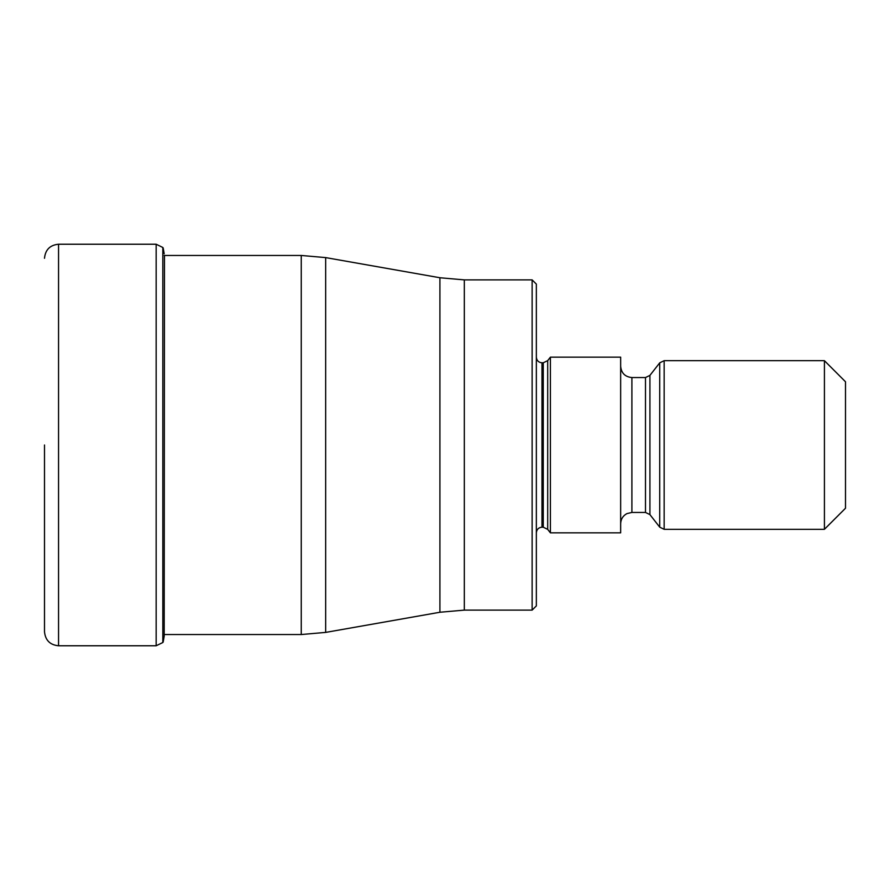 <?xml version="1.0" encoding="UTF-8"?>
<svg xmlns="http://www.w3.org/2000/svg" width="890" height="890" viewBox="0 0 890 890"><rect width="100%" height="100%" fill="white"/><g stroke="black" fill="none" stroke-linecap="round" stroke-linejoin="round"><path stroke-width="1.33" d="M44.5 445L44.5 631.722L44.5 445M162.826 247.487L162.826 642.513L162.826 247.487L156.162 244.227L58.551 244.227L58.551 645.773C50.018 644.95 45.334 640.266 44.5 631.722M532.131 279.883L536.347 284.099L536.347 605.901L532.131 610.117L532.131 279.883L464.324 279.883L464.324 610.117L439.916 612.253L439.916 277.747L325.662 257.599L325.662 632.401L439.916 612.253M550.398 445L550.398 532.832L620.653 532.832L620.653 357.168L550.398 357.168L550.398 445M824.418 529.316L824.418 360.684L845.5 381.766L845.5 508.234L824.418 529.316L664.151 529.316L659.724 527.158L659.724 362.842L664.151 360.684L664.151 529.316M162.826 642.513L156.162 645.773L156.162 244.227M163.17 642.068L164.194 636.205L164.461 255.463M164.194 634.537L301.254 634.537L301.254 255.463L164.194 255.463M536.347 357.168C536.703 360.617 538.584 362.486 541.966 362.797L541.966 527.203C538.584 527.514 536.703 529.383 536.347 532.832M541.966 527.203L543.256 527.203L543.256 362.797L541.966 362.797M543.256 362.797L547.695 360.628L547.695 529.372L550.398 532.832M620.653 366.302C621.32 373.132 625.069 376.882 631.9 377.549L631.9 512.451L626.949 513.597C622.933 515.766 620.842 519.137 620.653 523.698M631.9 512.451L645.495 512.451L645.495 377.549L631.9 377.549M645.495 377.549L649.923 375.391L649.923 514.609L659.724 527.158M58.551 244.227C50.018 245.05 45.334 249.734 44.5 258.278M156.162 645.773L58.551 645.773M163.17 247.932L164.194 253.795M301.254 255.463L325.662 257.599M301.254 634.537L325.662 632.401M532.131 610.117L464.324 610.117M464.324 279.883L439.916 277.747M543.256 527.203L547.695 529.372M547.695 360.628L550.398 357.168M645.495 512.451L649.923 514.609M649.923 375.391L659.724 362.842M664.151 360.684L824.418 360.684"/></g></svg>
